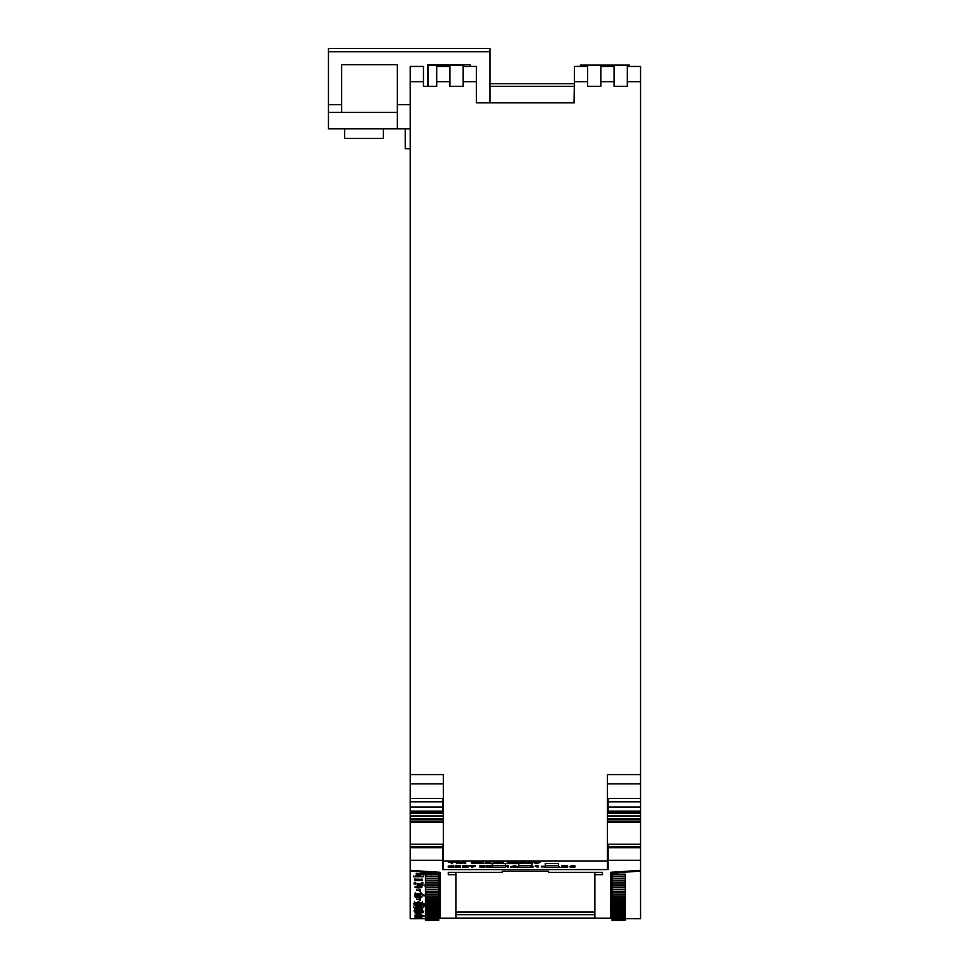 <?xml version="1.0" encoding="UTF-8"?>
<svg xmlns="http://www.w3.org/2000/svg" width="969" height="969" viewBox="0 0 969 969"><rect width="100%" height="100%" fill="white"/><g stroke="black" fill="none" stroke-linecap="round" stroke-linejoin="round"><path stroke-width="1.45" d="M640.545 81.675L627.306 81.675L627.306 66.449L640.545 66.449L640.545 812.543L608.108 812.543L608.108 798.432L640.545 798.432M607.454 822.354L640.545 822.354L640.545 918.745L625.32 918.697M413.206 870.562L413.206 871.313L439.345 873.117L439.345 872.306M439.345 873.117L439.345 918.636L438.691 918.636M439.345 917.994L440.011 917.994L440.011 872.306L410.226 870.344L410.226 918.745L425.452 918.697M413.206 871.313L410.226 871.313M438.691 920.356L425.452 920.55L438.691 920.55L438.691 878.241L425.452 878.241L425.452 874.159L426.493 874.159M438.691 885.957L425.452 885.957L425.452 878.241L438.691 878.205L438.691 874.159L433.143 874.159C431.435 874.789 429.982 874.765 428.807 874.062L433.143 874.135L433.131 873.481M428.807 874.159L427.099 874.159M443.317 860.969L607.454 860.969L607.454 869.593L443.317 869.593L443.317 774.606L410.226 774.606L410.226 812.543L442.651 812.543L410.226 812.749L443.317 812.749M443.317 802.393L442.651 802.393M443.317 799.364L442.651 799.364M443.317 869.435L442.651 869.435L442.651 844.265L410.226 844.265L410.226 847.754L410.226 846.749L442.651 846.749L410.226 846.712L442.651 846.724M410.226 844.265L410.226 812.7L443.317 812.7M528.129 867.17C531.412 867.606 533.168 867.473 533.386 866.77L532.005 865.499L518.766 865.487L518.766 867.17L532.005 867.17L532.005 863.512L531.073 863.512M530.322 863.512L525.598 863.512M521.007 861.889C525.15 861.925 524.798 862.253 519.953 862.858L519.953 863.512C524.798 862.907 525.15 862.58 521.007 862.543L520.353 862.507C526.01 862.434 526.131 862.785 520.692 863.549L518.924 863.512M558.471 863.512L545.244 863.512L545.244 867.17L558.471 867.17L558.471 863.512M505.527 865.487L492.288 865.487L492.288 867.17L505.527 867.17L505.527 863.512L503.456 863.512M500.707 863.512L497.339 863.379M497.339 863.512L493.96 863.512M493.209 863.512L492.288 863.512L492.288 865.487M627.306 81.675L627.306 86.302L614.067 86.302L614.067 66.449L600.828 66.449L600.828 86.302L587.602 86.302L587.602 81.675L574.363 81.675L574.363 102.847L476.409 102.847L476.409 81.675L463.17 81.675L463.17 86.302L449.931 86.302L449.931 81.675L436.704 81.675L436.704 86.302L423.465 86.302L423.465 66.449L410.226 66.449L410.226 774.606M607.454 860.969L607.454 774.606L640.545 774.606M612.081 918.636L611.427 918.636L611.427 872.306M640.545 871.313L637.566 871.313L637.566 870.562M612.081 880.215L612.081 874.159L625.32 874.159L625.32 878.205L612.081 878.241L625.32 878.205L625.32 882.178L612.081 882.178L612.081 880.215L625.32 880.215M611.427 873.117L637.566 871.313M607.454 802.393L608.108 802.393M607.454 799.364L608.108 799.364M640.545 822.354L640.545 812.543L608.108 812.543M607.454 869.435L608.108 869.435L608.108 847.754L640.545 847.754L640.545 846.749L608.108 846.749L640.545 846.712L608.108 846.724M607.454 812.7L640.545 812.7L607.454 812.749M574.363 83.661L489.939 83.661M574.326 86.302L489.939 86.302M464.151 66.449L463.642 65.129L427.995 65.129L427.995 86.302M476.409 102.847L476.409 96.234M463.17 81.675L463.17 66.449L476.409 66.449L476.409 81.675M574.363 81.675L574.363 66.449L587.602 66.449L587.602 81.675M574.363 96.234L574.363 102.847M449.931 81.675L449.931 66.449L436.704 66.449L436.704 81.675M629.414 66.449L629.414 65.129L580.504 65.129L579.995 66.449M574.363 84.085L574.036 102.847M558.471 865.487L545.244 865.487M518.766 865.487L518.766 863.658M612.081 920.356L625.32 920.55L612.081 920.55L612.081 889.554L625.32 889.554L625.32 882.178M612.081 889.554L612.081 887.774L625.32 887.774M612.081 887.774L612.081 885.957L625.32 885.957M612.081 896.143L625.32 896.143L625.32 889.554M612.081 894.569L625.32 894.569M612.081 901.945L625.32 901.945L625.32 896.143M612.081 900.564L625.32 900.564M612.081 906.972L625.32 906.972L625.32 901.945M612.081 905.785L625.32 905.785M612.081 911.223L625.32 911.223L625.32 906.972M612.081 910.23L625.32 910.23M612.081 914.7L625.32 914.7L625.32 911.223M612.081 913.9L625.32 913.9M612.081 917.401L625.32 917.401L625.32 914.7M612.081 916.795L625.32 916.795M612.081 919.327L625.32 919.327L625.32 917.401M612.081 918.915L625.32 918.915M625.32 920.356L625.32 919.327M612.081 920.053L625.32 920.053M612.081 919.751L625.32 919.751M612.081 918.455L625.32 918.455M612.081 917.958L625.32 917.958M612.081 916.141L625.32 916.141M612.081 915.451L625.32 915.451M612.081 913.052L625.32 913.052M612.081 912.168L625.32 912.168M612.081 909.201L625.32 909.201M612.081 908.11L625.32 908.11M612.081 904.561L625.32 904.561M612.081 903.278L625.32 903.278M612.081 899.135L625.32 899.135M612.081 897.657L625.32 897.657M612.081 892.946L625.32 892.946M612.081 891.274L625.32 891.274M612.081 885.957L612.081 884.091L625.32 884.091M612.081 884.091L612.081 882.178M612.081 876.133L625.32 876.133M438.691 904.561L425.452 904.561L425.452 886.078M438.691 903.278L425.452 903.278M438.691 919.327L425.452 919.327L425.452 904.561M438.691 918.915L425.452 918.915M438.691 889.554L425.452 889.554M438.691 887.774L425.452 887.774M438.691 918.455L425.452 918.455M438.691 917.958L425.452 917.958M438.691 884.091L425.452 884.091M438.691 906.972L425.452 906.972M438.691 905.785L425.452 905.785M438.691 909.201L425.452 909.201M438.691 908.11L425.452 908.11M438.691 917.401L425.452 917.401M438.691 916.795L425.452 916.795M438.691 882.178L425.452 882.178M438.691 880.215L425.452 880.215M438.691 892.946L425.452 892.946M438.691 891.274L425.452 891.274M438.691 920.053L425.452 920.053L425.452 919.327M438.691 919.751L425.452 919.751M438.691 901.945L425.452 901.945M438.691 900.564L425.452 900.564M438.691 913.052L425.452 913.052M438.691 912.168L425.452 912.168M438.691 914.7L425.452 914.7M438.691 913.9L425.452 913.9M438.691 899.135L425.452 899.135M438.691 897.657L425.452 897.657M438.691 896.143L425.452 896.143M438.691 894.569L425.452 894.569M438.691 916.141L423.732 916.226M438.691 915.451L425.452 915.451M438.691 876.133L425.452 876.133M438.691 911.223L425.452 911.223M438.691 910.23L425.452 910.23M443.317 810.544L442.651 810.29M608.108 810.29L607.454 810.544M608.108 847.754L608.108 844.265L640.545 844.265M594.881 874.68L602.488 874.68L602.488 872.366L548.551 872.366L548.551 871.204L502.221 871.204L502.221 872.366L448.284 872.366L448.284 874.68L455.89 874.68L455.89 918.115L594.881 918.115L594.881 872.366M442.651 860.302L410.226 860.302L410.226 870.344M640.545 860.302L608.108 860.302M640.545 870.344L610.761 872.306L610.761 917.994L611.427 917.994M442.651 847.754L410.226 847.754L410.226 860.302M410.226 798.432L442.651 798.432L442.651 812.543M594.881 914.651L455.89 914.651M455.89 874.68L455.89 872.366M594.881 912.035L455.89 912.035M519.929 867.17L520.716 867.17M525.428 867.11L527.088 867.17M527.088 867.449L526.397 867.17M425.657 885.957L424.967 886.078L424.967 884.418M493.051 867.17L498.139 867.17M493.827 867.17L497.388 867.17M420.171 886.817L420.982 887.338C419.274 887.992 417.627 887.992 416.04 887.325L420.171 886.817M421.89 887.325L421.89 887.374C419.674 888.101 417.421 888.113 415.107 887.386L418.705 886.647L421.89 887.277L421.89 886.611M533.931 861.671L533.216 862.349L536.269 863.682L540.339 862.349L539.624 861.671L536.79 862.919L533.931 861.671L533.216 862.349M540.339 862.349L539.624 861.671M539.624 862.325L536.79 863.573L536.79 862.919M536.79 863.573L533.931 862.325M452.741 866.322L449.035 866.783C455.03 866.807 455.26 867.025 449.689 867.425C446.721 866.565 447.969 866.177 453.419 866.286L453.419 865.62L448.284 866.129L448.284 866.783L452.741 866.322M453.419 866.092L453.892 867.037M449.035 866.795C455.03 866.807 455.26 867.025 449.689 867.425C446.721 866.565 447.969 866.177 453.419 866.286M451.481 866.71L449.204 867.049L451.481 866.71M450.779 866.722L451.881 866.71M416.04 918.406C422.036 918.43 422.036 918.455 416.04 918.491L416.04 918.406C422.036 918.43 422.036 918.455 416.04 918.491L416.04 918.406M416.04 918.503C423.501 918.455 423.187 918.418 415.107 918.382L416.04 918.503C423.501 918.455 423.187 918.418 415.107 918.382L415.107 917.716M416.864 899.45L419.335 899.365L419.335 900.298L420.243 900.298L420.243 899.28L416.864 899.45L416.864 898.796M419.092 899.28L419.092 898.614M420.243 899.28L420.243 898.614M500.682 862.834C499.725 863.343 500.646 863.621 503.456 863.658L503.214 863.573C501.288 863.488 500.694 863.246 501.421 862.834L499.301 862.737L500.682 863.415L500.682 862.761M499.301 862.737L500.682 862.083M503.456 863.658L503.214 862.907C501.288 862.834 500.694 862.592 501.421 862.18M503.214 863.573L503.214 862.907M501.421 863.476L501.421 862.834M503.202 862.737L503.202 862.083L501.421 862.083M501.421 862.422L501.421 861.768L500.682 862.422M448.284 862.337L451.312 862.434L451.312 863.682L452.051 863.682L452.051 862.434L455.2 862.434L455.2 861.683L448.284 861.683L448.284 862.337L455.2 862.337M487.25 866.213L487.25 866.71C492.906 867.001 492.676 867.194 486.535 867.303L487.213 867.267C491.634 867.073 491.767 866.94 487.625 866.855L486.511 866.855L486.511 866.116L491.404 866.116L487.25 866.71C492.906 867.001 492.676 867.194 486.535 867.303L486.535 866.855M487.625 866.855C491.767 866.94 491.634 867.073 487.213 867.267L487.213 866.855M487.213 866.601C491.634 866.407 491.767 866.274 487.625 866.201M486.511 866.116L486.511 865.462L491.404 865.462L491.404 866.116M491.404 866.189L491.549 867.037M416.864 890.305L419.335 890.196L419.335 891.323L420.243 891.323L420.243 890.087L416.864 890.305L416.864 889.651M419.092 890.087L419.092 889.433M420.243 890.087L420.243 889.433M420.498 903.98L417.978 903.98L420.498 903.617M417.978 903.932L417.978 903.265M421.975 903.944L421.975 903.29M420.982 903.58L420.982 902.926M419.868 903.58L419.868 902.926M415.992 907.323L421.043 907.323L415.992 907.323M413.581 907.578L417.966 906.778L423.429 907.578L413.581 907.578L413.581 906.911M423.429 907.578L423.429 906.911M480.648 866.855L479.97 867.303C486.111 867.194 486.341 867.001 480.685 866.71C486.341 867.001 486.111 867.194 479.97 867.303L479.946 865.462L484.839 865.462L484.839 866.213L480.685 866.213M480.648 866.601C485.069 866.407 485.203 866.274 481.06 866.201M481.06 866.855C485.203 866.94 485.069 867.073 480.648 867.267C485.069 867.073 485.203 866.94 481.06 866.855L479.946 866.855M479.946 866.116L484.839 866.116M484.839 866.189L484.984 867.037M414.562 903.665C417.239 903.689 417.009 903.811 413.896 904.053L414.357 904.089C417.869 903.774 417.796 903.629 414.151 903.653L414.562 903.665C417.239 903.689 417.009 903.811 413.896 904.053L413.896 903.399M414.357 904.089L414.357 904.065C417.869 903.774 417.796 903.629 414.151 903.653L414.151 902.987M417.494 904.089L417.494 903.423M416.319 916.141C422.193 916.238 422.193 916.323 416.319 916.408L416.319 916.141C422.193 916.238 422.193 916.323 416.319 916.408L416.319 916.141M415.616 916.432C423.247 916.323 423.247 916.226 415.616 916.117L415.616 916.432C423.247 916.323 423.247 916.226 415.616 916.117L415.616 915.899M482.065 862.737L478.88 863.234L484.149 863.209L482.065 862.737M484.149 863.209L482.065 862.083L478.88 862.567L478.88 863.234M482.296 862.834L479.643 863.197L482.296 862.834M480.297 862.882L482.792 862.87M414.974 894.351L415.895 894.411C422.702 893.721 422.557 893.418 415.471 893.479L416.307 893.515C421.479 893.539 421.043 893.818 414.974 894.351L414.974 893.684M415.895 894.411L415.895 894.375C422.702 893.721 422.557 893.418 415.471 893.479L415.471 892.812M422.024 894.411L422.024 893.757M497.339 863.682C499.35 862.689 491.998 862.701 493.96 863.682L493.209 863.682L493.209 862.083L493.96 862.834C497.751 862.749 499.12 863.04 498.09 863.682L498.078 863.246M493.209 862.737L493.96 862.737M493.96 862.18C497.751 862.095 499.12 862.386 498.09 863.028L498.09 863.076M425.452 916.408L423.78 916.335L423.756 915.632M423.768 915.717L423.053 916.323L425.452 916.117M414.199 910.836L422.811 910.836L422.811 911.49L414.199 911.49L414.199 910.17M422.811 910.836L422.811 910.17M421.878 910.836L421.878 910.17M415.398 910.836L415.398 910.17M571.976 866.116L569.796 866.746C571.516 867.63 573.321 867.63 575.223 866.77L571.976 866.116M575.223 866.77L575.223 866.116L571.976 865.462L569.796 866.746M573.478 866.238L570.547 866.734C571.625 867.485 572.933 867.509 574.484 866.807L573.478 866.238M570.656 866.468L574.387 866.468M418.535 911.853C424.41 911.986 424.41 912.12 418.535 912.253L418.535 911.853C424.41 911.986 424.41 912.12 418.535 912.253L418.535 911.853M417.833 912.289C425.464 912.132 425.464 911.974 417.833 911.817L417.833 912.289C425.464 912.132 425.464 911.974 417.833 911.817L417.833 911.163M518.924 863.645L516.731 863.197L518.161 862.737L513.849 862.785L515.871 863.197L513.667 863.645L518.924 863.645L518.354 862.87M513.667 863.645L514.248 862.87M518.778 862.785L518.161 862.083L513.849 862.131L513.849 862.785M518.161 862.737L518.161 862.083M516.307 863.113L516.307 862.458M514.478 862.737L514.478 862.083M422.375 873.493L427.099 873.493L427.099 874.656L422.375 874.656L422.375 872.839M427.099 873.493L427.099 872.839M426.493 873.493L426.493 872.839M422.968 873.493L422.968 872.839M527.088 863.234L530.322 862.434L530.322 863.234L527.088 863.209M532.623 863.234L529.328 862.337L526.361 863.331L531.073 863.682L532.623 863.331L532.623 862.58L531.073 862.58M526.361 863.185L529.328 861.683L531.073 861.683L531.073 862.337M529.328 862.337L529.328 861.683M530.322 862.58L529.304 862.58M486.026 862.773L486.765 862.24M486.026 862.737L486.765 862.083C484.67 863.076 491.973 863.076 490.108 862.083L490.847 862.083L490.847 863.682L490.108 863.561C486.329 863.694 484.96 863.415 486.026 862.737L486.026 863.391L486.026 862.737M490.12 863.282L490.108 862.737C491.973 863.73 484.67 863.73 486.765 862.737L486.753 863.355M490.847 862.737L490.108 862.083M415.665 909.273C422.702 909.37 422.702 909.467 415.665 909.588L415.665 909.273C422.702 909.37 422.702 909.467 415.665 909.588L415.665 909.273M421.854 909.104L414.732 909.637L414.732 908.898L422.29 909.419L422.29 908.765M414.732 908.898L414.732 908.244M415.665 909.225L415.665 908.958C422.133 909.055 422.133 909.152 415.665 909.225L415.665 908.958C422.133 909.055 422.133 909.152 415.665 909.225M416.864 917.619L420.243 917.873L416.864 917.619L416.864 916.989M524.411 862.652L521.007 862.543M520.692 863.585L520.692 863.585C526.131 862.785 526.01 862.434 520.353 862.507L520.353 861.853C526.01 861.78 526.131 862.119 520.692 862.882M524.532 862.931L525.598 863.585M431.738 885.957L429.255 885.957M432.562 885.957L428.443 885.957M533.386 866.77L532.005 866.153M528.892 867.17L532.647 866.807L532.005 866.274M420.171 896.519L416.04 896.955L420.171 896.519M421.89 896.337L421.89 896.991C419.674 897.609 417.421 897.609 415.107 897.003L421.89 896.906L421.89 896.252L421.89 896.955M416.864 914.203L420.243 914.627L416.864 914.203L416.864 913.549M419.092 914.118L419.092 913.452M420.243 914.118L420.243 913.452M462.504 867.219C466.707 867.582 468.221 867.449 467.07 866.831C462.661 866.395 462.722 866.25 467.24 866.395C462.722 866.25 462.661 866.395 467.07 866.831C468.221 867.449 466.707 867.582 462.504 867.219L463.218 867.194C467.857 867.352 468.184 867.207 464.199 866.746C462.298 866.153 463.557 866.02 467.966 866.371L467.24 866.395C462.722 866.25 462.661 866.395 467.07 866.831C468.221 867.449 466.707 867.582 462.504 867.219L462.649 866.552M463.218 867.194C467.857 867.352 468.184 867.207 464.199 866.746C462.298 866.153 463.557 866.02 467.966 866.371C463.557 866.02 462.298 866.153 464.199 866.746C468.184 867.207 467.857 867.352 463.218 867.194L463.218 866.661M463.218 866.54C467.857 866.698 468.184 866.552 464.199 866.092C462.298 865.499 463.557 865.365 467.966 865.705L467.966 866.371M467.966 866.286L468.245 867.085M425.452 903.992L422.351 903.592L422.351 902.926M422.351 903.592L422.811 902.914M422.811 903.58L426.433 903.58M424.628 904.077L424.628 903.423M417.918 885.145C423.792 885.436 423.792 885.727 417.918 886.005L417.918 885.145C423.792 885.436 423.792 885.727 417.918 886.005M417.215 886.078C424.846 885.751 424.846 885.412 417.215 885.072L417.215 886.078C424.846 885.751 424.846 885.412 417.215 885.072L417.215 884.418M512.431 867.013L514.491 866.238L516.477 867.013L512.431 867.013M510.506 867.449L518.379 867.449L514.963 865.462L510.506 866.783L510.506 867.449L514.018 865.462M518.379 867.449L514.963 865.462M514.963 866.116L514.018 866.116M514.793 866.359L514.176 866.359M460.529 867.364L455.987 867.364L460.251 866.807L455.987 866.213L460.529 866.116L455.26 866.116L455.26 867.461L460.529 867.461L460.251 866.213M455.26 866.116L455.26 865.462L460.529 865.462L460.529 866.116M415.665 879.937C422.702 880.106 422.702 880.312 415.665 880.542L415.665 879.937C422.702 880.106 422.702 880.312 415.665 880.542L415.665 879.949M421.854 879.598L420.703 879.876C423.247 880.433 421.261 880.688 414.732 880.639L414.732 879.198C420.461 879.137 422.448 879.367 420.703 879.876L422.29 880.203M414.732 879.198L414.732 878.544M415.665 879.828L415.665 879.307C422.133 879.501 422.133 879.67 415.665 879.828L415.665 879.307C422.133 879.501 422.133 879.67 415.665 879.828M415.992 876.242L421.043 876.242L418.56 875.37L415.992 876.242M413.581 876.727L417.966 875.237L423.429 876.727L413.581 876.727L413.581 876.073M423.429 876.727L423.429 876.073M535.3 866.456L535.251 865.705L537.952 865.474L537.952 867.473L537.226 867.473L537.226 866.238L535.3 866.456M535.251 866.359L537.032 865.474M537.032 866.129L537.952 866.129M545.983 867.17L551.07 867.17M546.758 867.17L550.319 867.17M423.053 905.773L425.452 906.051L423.053 906.403L423.053 905.385M423.744 905.773L423.744 905.119M420.171 912.641L416.04 912.871L420.171 912.641M421.89 912.895L415.107 912.895L421.89 912.846M414.163 904.513L414.163 905.385L415.216 904.658L418.184 905.385L422.327 904.658L422.327 905.385L423.429 905.385L423.429 904.513L418.862 905.3L414.163 904.125M418.862 905.3L418.862 904.634M423.429 904.513L423.429 903.883M420.716 906.294C414.889 906.148 414.889 906.015 420.703 905.894L421.382 905.882C413.908 906.015 413.908 906.148 421.358 906.306L420.716 906.294C414.889 906.148 414.889 906.015 420.703 905.894L420.716 906.294M421.382 905.228L421.382 905.882C413.908 906.015 413.908 906.148 421.358 906.306L421.358 905.882M507.102 863.512C511.947 862.907 512.298 862.58 508.156 862.543L507.502 862.507C513.158 862.434 513.279 862.785 507.841 863.549L512.746 863.585L507.102 863.682L507.102 862.858C511.947 862.253 512.298 861.925 508.156 861.889M511.559 862.652L508.156 862.543M507.841 863.585L507.841 863.585C513.279 862.785 513.158 862.434 507.502 862.507L507.502 861.853C513.158 861.78 513.279 862.119 507.841 862.882M511.68 862.931L512.746 863.585M476.675 861.938C470.474 862.204 470.474 862.483 476.687 862.785L477.378 862.81C469.42 862.495 469.432 862.192 477.39 861.913L476.675 862.592C470.474 862.858 470.474 863.149 476.687 863.44L476.687 862.785M476.675 862.592C470.474 862.858 470.474 863.149 476.687 863.44L477.378 862.81M477.378 863.476C469.42 863.149 469.432 862.846 477.39 862.567C469.432 862.846 469.42 863.149 477.378 863.476M416.307 915.535C421.479 915.548 421.043 915.644 414.974 915.85L415.895 915.875C422.702 915.608 422.557 915.499 415.471 915.511L420.546 915.572M414.974 915.85L414.974 915.184M415.895 915.875L415.895 915.862C422.702 915.608 422.557 915.499 415.471 915.511L415.471 914.857M422.024 915.899L422.024 915.208M432.331 873.711L429.4 874.135L432.331 873.711M414.199 883.05L421.878 884.273L421.878 883.05L422.811 883.05L422.811 884.431L415.12 883.207L415.12 884.431L414.199 884.431L414.199 882.396M422.811 883.05L422.811 882.396M421.878 883.05L421.878 882.396M415.398 883.05L415.398 882.396M471.564 867.437L475.27 866.116L469.989 866.116L474.544 866.213L471.564 867.437L472.969 866.213M469.989 866.116L469.989 865.462L475.27 865.462L475.27 866.116M425.452 895.841L423.114 895.586M425.452 895.901L422.436 895.61M422.46 895.332L425.452 895.053M420.171 916.662L416.04 916.807L420.171 916.662M418.705 916.613L415.107 916.819L418.705 916.613M552.96 867.17L553.747 867.17M558.459 867.11L560.118 867.449L558.471 866.153M560.118 867.449L558.471 866.807M562.529 866.807L562.529 866.807C568.173 866.976 568.173 867.158 562.529 867.376C568.173 867.158 568.173 866.976 562.529 866.807M562.529 866.213L562.529 866.213C567.713 866.407 567.713 866.565 562.529 866.71C567.713 866.565 567.713 866.407 562.529 866.213M561.778 866.116C566.417 866.068 568.004 866.274 566.55 866.746C568.573 867.267 566.986 867.509 561.778 867.461L561.778 865.462C566.417 865.414 568.004 865.62 566.55 866.092M567.531 865.838L566.55 866.746L567.822 867.061L567.531 866.213M420.389 874.45C415.362 874.195 415.35 873.953 420.376 873.723L420.946 873.699C414.502 873.929 414.49 874.195 420.934 874.474L420.389 873.784M420.946 873.045L420.946 873.699C414.502 873.929 414.49 874.195 420.934 874.474L420.934 873.82M505.467 865.705L508.18 865.474L508.18 867.473L507.441 867.473L507.441 866.238L505.515 866.456M505.467 866.359L507.247 865.474M507.247 866.129L508.18 866.129M541.308 866.904L544.651 867.001L544.651 866.25L541.308 866.25L541.308 866.904L544.651 866.904M456.496 862.337L456.496 863.682L457.235 863.682L457.235 862.543L460.517 863.682L464.926 862.543L464.926 863.682L465.665 863.682L465.665 861.683L461.074 862.931L457.429 861.683L456.496 862.337L457.429 861.683M465.665 862.337L464.72 861.683M464.72 862.337L461.074 863.585L461.074 862.931M461.074 863.585L457.429 862.337M415.701 895.114C421.576 895.356 421.576 895.598 415.701 895.841L415.701 895.114C421.576 895.356 421.576 895.598 415.701 895.841M414.998 895.889C422.605 895.622 422.605 895.344 414.998 895.053L414.998 895.889C422.605 895.622 422.605 895.344 414.998 895.053L414.998 894.496M414.575 902.539L422.436 902.539L418.027 902.914L414.575 902.599L414.575 901.873M422.436 902.539L422.436 901.873M418.947 902.224L418.947 901.57M418.027 902.224L418.027 901.57M489.939 102.847L489.939 51.757L328.455 51.757L328.455 48.45L489.939 48.45L489.939 51.757L328.455 51.757L328.455 128.865L394.977 128.865M391.997 128.865L377.098 128.865M410.226 128.865L397.351 128.865L397.351 112.319L328.455 112.319M341.633 112.319L341.633 104.7L328.455 104.7M470.147 66.449L470.147 64.669L427.68 64.669L427.68 86.302M341.633 104.7L341.633 64.669L397.351 64.669L397.351 104.7L410.226 104.7M397.351 64.669L397.351 112.319M397.351 104.7L397.351 128.865L370.388 128.865M405.236 128.865L405.236 148.717L410.226 148.717M383.385 128.865L383.385 138.458L344.673 138.458L344.673 128.865M614.067 81.675L600.828 81.675M423.465 81.675L410.226 81.675M607.454 813.282L640.545 813.282M607.454 815.934L640.545 815.934M607.454 818.805L640.545 818.805M607.454 819.011L640.545 819.011M607.454 819.871L640.545 819.871M607.454 821.845L640.545 821.845M443.317 813.282L410.226 813.282M443.317 815.934L410.226 815.934M443.317 818.805L410.226 818.805M443.317 819.011L410.226 819.011M443.317 819.871L410.226 819.871M443.317 821.845L410.226 821.845M443.317 822.354L410.226 822.354M440.011 898.263L439.345 898.263M611.427 898.263L610.761 898.263M442.651 801.835L410.226 801.835M640.545 801.835L608.108 801.835M442.651 807.032L410.226 807.032M640.545 807.032L608.108 807.032M442.651 811.15L410.226 811.15M640.545 811.15L608.108 811.15M608.108 861.441L607.454 861.441M443.317 861.441L442.651 861.441M608.108 866.274L607.454 866.274M443.317 866.274L442.651 866.274M607.454 783.873L640.545 783.873M607.454 851.376L608.108 851.376M607.454 811.659L608.108 811.659M443.317 783.873L410.226 783.873M443.317 811.659L442.651 811.659M443.317 851.376L442.651 851.376M439.345 918.224L611.427 918.224M608.072 860.012L607.454 860.012M443.317 860.012L442.7 860.012M420.97 887.338L420.97 886.671M416.052 887.325L416.052 886.671M415.12 887.386L415.12 886.732M421.903 918.442L421.903 917.776M500.682 862.931L500.682 862.277M500.682 863.185L500.682 862.531M501.421 863.427L501.421 862.773M501.421 863.209L501.421 862.555M501.421 862.907L501.421 862.253M417.203 903.726L417.203 903.06M421.285 916.274L421.285 915.608M420.546 893.672L420.546 893.006M421.479 893.684L421.479 893.03M498.09 862.737L498.09 863.391L498.09 862.737M498.09 862.882L498.09 863.536L498.09 862.882M497.339 862.785L497.339 863.44M497.327 862.592L497.327 863.246M493.96 862.592L493.96 863.258M493.96 862.785L493.96 863.44M493.96 862.931L493.96 863.597L493.96 862.931M423.756 916.468L423.756 915.802M423.053 915.56L423.053 916.226M423.09 915.608L423.09 916.274M423.065 915.657L423.065 916.323M423.501 912.047L423.501 911.393M486.765 862.18L486.765 862.846M486.765 862.531L486.765 863.197M490.108 862.458L490.108 863.125M486.026 862.458L486.026 863.113M421.915 908.438L421.915 909.092M420.982 909.104L420.982 908.45M525.15 861.998L525.15 862.652M415.12 897.003L415.12 896.349M462.54 865.814L462.54 866.468M422.884 885.581L422.884 884.915M421.345 880.227L421.345 879.561M421.915 878.98L421.915 879.646M422.29 879.489L422.29 880.155M420.97 912.968L420.97 912.301M416.052 912.968L416.052 912.301M421.89 913.016L421.89 912.362M415.12 913.028L415.12 912.362M416.464 906.063L416.464 905.397M415.774 906.076L415.774 905.421M512.298 861.998L512.298 862.652M472.157 862.349L472.157 863.004M471.406 862.301L471.406 862.955M421.479 915.475L421.479 914.821M429.412 874.135L429.412 873.481M428.807 874.062L428.807 873.396M423.138 895.465L423.138 894.811M423.15 895.38L423.15 894.714M422.436 894.823L422.436 895.477M422.472 894.92L422.472 895.574M422.436 895.017L422.436 895.683M420.97 916.807L420.97 916.141M416.052 916.807L416.052 916.141M421.89 916.795L421.89 916.153M415.12 916.819L415.12 916.165M416.779 874.135L416.779 873.481M416.779 874.05L416.779 873.396M416.779 873.977L416.779 873.323M416.185 873.99L416.185 873.335M416.185 874.074L416.185 873.42M416.185 874.147L416.185 873.493M420.667 895.477L420.667 894.811"/></g></svg>
